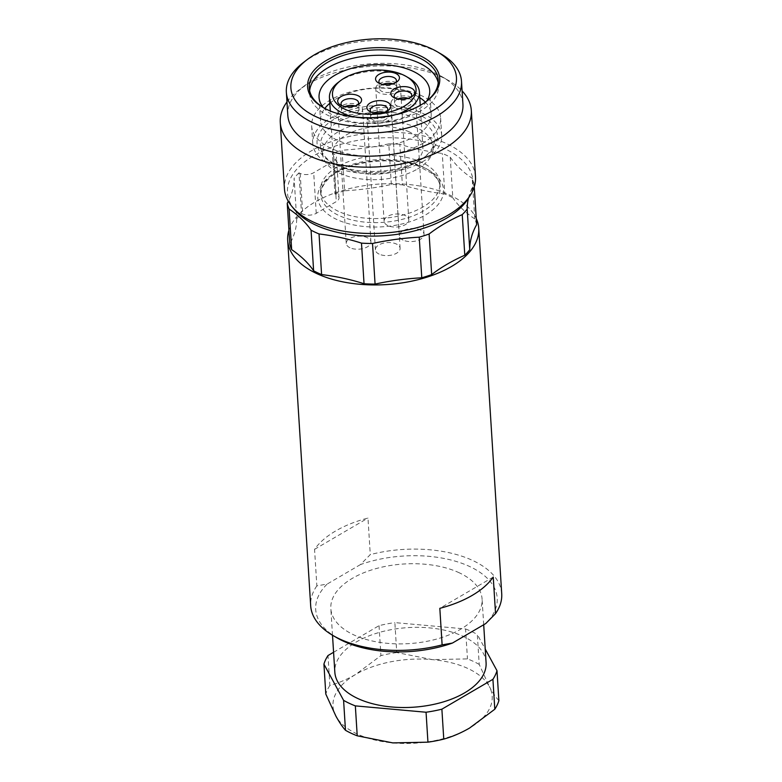 <?xml version="1.0" encoding="UTF-8"?>
<svg xmlns="http://www.w3.org/2000/svg" width="782" height="782" viewBox="0 0 782 782"><rect width="100%" height="100%" fill="white"/><g stroke="black" fill="none" stroke-linecap="round" stroke-linejoin="round"><path stroke-width="0.59" stroke-dasharray="3.91 2.93" d="M498.877 700.652C495.808 697.231 492.611 692.5 489.288 686.449A79.764 41.993 176.4 0 1 469.532 728.081A79.764 41.993 176.4 0 1 392.828 742.9A79.764 41.993 176.4 0 1 335.889 716.077A79.764 41.993 176.4 0 1 355.644 674.446A79.764 41.993 176.4 0 1 432.348 659.627A79.764 41.993 176.4 0 1 489.288 686.449L479.21 664.426L477.323 634.495L485.221 649.05M479.21 664.426A87.74 46.197 -3.6 0 0 467.46 658.894L432.348 659.627L396.748 652.55L394.861 622.609L465.573 628.963L467.46 658.894M465.573 628.963A87.74 46.197 176.4 0 1 477.323 634.495M396.748 652.55A87.74 46.197 -3.6 0 0 380.922 655.599L355.644 674.446C347.012 679.421 338.42 683.097 329.877 685.472L328 655.541M329.877 685.472A87.74 46.197 -3.6 0 0 325.801 694.064M333.582 652.276L379.035 625.668A87.74 46.197 176.4 0 1 394.861 622.609M486.081 662.667A75.776 39.892 -3.6 0 0 463.364 636.46A75.776 39.892 -3.6 0 0 379.964 632.247A75.776 39.892 -3.6 0 0 334.833 672.178M379.035 625.668L380.922 655.599M459.366 572.844A75.776 39.892 -3.6 0 0 375.966 568.631A75.776 39.892 -3.6 0 0 330.835 608.562A75.776 39.892 -3.6 0 0 353.552 634.769A75.776 39.892 -3.6 0 0 436.952 638.982A75.776 39.892 -3.6 0 0 482.083 599.051A75.776 39.892 -3.6 0 0 459.366 572.844M301.52 213.457L302.732 214.024A9.57 5.044 -3.6 0 0 316.241 213.33L336.289 201.6A9.57 5.044 -3.6 0 0 339.017 197.778A9.57 5.044 -3.6 0 0 336.143 194.474L334.931 193.907L332.379 153.292L333.591 153.868A9.57 5.044 176.4 0 1 336.456 157.172A9.57 5.044 176.4 0 1 333.738 160.994L313.69 172.724A9.57 5.044 176.4 0 1 300.171 173.418L298.968 172.851L301.52 213.457A94.114 49.549 -3.6 0 0 296.671 218.852L294.12 178.247A159.518 83.987 176.4 0 1 288.304 201.306M468.477 198.12A159.518 83.987 176.4 0 1 474.078 184.044A94.114 49.549 -3.6 0 0 472.211 178.325A159.518 83.987 176.4 0 1 450.237 157.162A94.114 49.549 -3.6 0 0 442.27 153.409A159.518 83.987 176.4 0 1 399.817 144.23L402.368 184.835A94.114 49.549 -3.6 0 0 391.342 184.484A159.518 83.987 176.4 0 1 344.627 190.788L342.076 150.183A94.114 49.549 -3.6 0 0 332.379 153.292M344.627 190.788A94.114 49.549 -3.6 0 0 334.931 193.907M399.817 144.23A94.114 49.549 -3.6 0 0 388.781 143.868L391.342 184.484M450.237 157.162L452.798 197.768A94.114 49.549 -3.6 0 0 444.821 194.014L442.27 153.409M474.078 184.044L474.254 186.839M476.639 224.649A94.114 49.549 -3.6 0 0 474.772 218.931L472.211 178.325M298.968 172.851A94.114 49.549 -3.6 0 0 294.12 178.247M296.671 218.852A159.518 83.987 176.4 0 1 289.78 243.916M474.772 218.931A159.518 83.987 176.4 0 1 452.798 197.768M444.821 194.014A159.518 83.987 176.4 0 1 402.368 184.835M388.781 143.868A159.518 83.987 176.4 0 1 342.076 150.183M288.92 230.299A95.717 50.39 176.4 0 1 314.882 202.108A95.717 50.39 176.4 0 1 347.286 189.156A95.717 50.39 176.4 0 1 476.248 218.51M337.062 637.877A90.927 47.868 176.4 0 1 327.15 584.066L316.857 585.874L314.56 549.335A95.717 50.39 176.4 0 1 367.98 518.065L370.277 554.614L360.492 564.555A90.927 47.868 176.4 0 1 469.943 566.647A90.927 47.868 176.4 0 1 485.759 623.547M316.857 585.874A95.717 50.39 -3.6 0 0 310.679 605.757M501.721 593.734A95.717 50.39 -3.6 0 0 370.277 554.614M493.247 577.067L439.826 608.328M314.56 549.335L367.98 518.065M360.492 564.555L327.15 584.066M417.5 169A55.434 29.188 -3.6 0 0 433.12 150.085A55.434 29.188 -3.6 0 0 376.093 121.239A55.434 29.188 -3.6 0 0 323.132 157.006A55.434 29.188 -3.6 0 0 360.727 178.931A55.434 29.188 -3.6 0 0 417.5 169M409.397 131.953A45.063 23.724 -3.6 0 0 345.761 135.218A45.063 23.724 -3.6 0 0 332.956 153.194A45.063 23.724 -3.6 0 0 379.417 174.044A45.063 23.724 -3.6 0 0 422.906 147.534A45.063 23.724 -3.6 0 0 409.397 131.953M338.195 82.423A45.063 23.724 176.4 0 1 342.262 79.715A45.063 23.724 176.4 0 1 408.83 77.985M398.038 114.025A45.063 23.724 176.4 0 1 353.415 116.831M371.235 112.168A8.778 4.624 -3.6 0 0 372.281 112.94A8.778 4.624 -3.6 0 0 386.034 112.08A8.778 4.624 -3.6 0 0 386.973 111.181M342.066 105.785A8.778 4.624 -3.6 0 0 343.112 106.557A8.778 4.624 -3.6 0 0 356.866 105.687A8.778 4.624 -3.6 0 0 357.804 104.798M379.935 83.625A8.778 4.624 -3.6 0 0 380.981 84.397A8.778 4.624 -3.6 0 0 394.734 83.527A8.778 4.624 -3.6 0 0 395.672 82.628M395.184 98.151A8.778 4.624 -3.6 0 0 396.23 98.923A8.778 4.624 -3.6 0 0 409.973 98.063A8.778 4.624 -3.6 0 0 410.921 97.164M374.138 112.96A8.778 4.624 -3.6 0 0 373.141 113.468A8.778 4.624 -3.6 0 0 370.648 116.977A8.778 4.624 -3.6 0 0 379.69 121.034A8.778 4.624 -3.6 0 0 388.155 115.873A8.778 4.624 -3.6 0 0 384.197 112.334M355.028 105.951A8.778 4.624 176.4 0 1 358.987 109.49A8.778 4.624 176.4 0 1 350.522 114.651A8.778 4.624 176.4 0 1 341.48 110.585A8.778 4.624 176.4 0 1 343.972 107.085A8.778 4.624 176.4 0 1 344.97 106.577M382.838 84.417A8.778 4.624 -3.6 0 0 381.841 84.925A8.778 4.624 -3.6 0 0 379.348 88.425A8.778 4.624 -3.6 0 0 388.39 92.481A8.778 4.624 -3.6 0 0 396.855 87.32A8.778 4.624 -3.6 0 0 392.896 83.782M398.077 98.952A8.778 4.624 -3.6 0 0 397.09 99.461A8.778 4.624 -3.6 0 0 394.597 102.96A8.778 4.624 -3.6 0 0 403.639 107.017A8.778 4.624 -3.6 0 0 412.104 101.856A8.778 4.624 -3.6 0 0 408.145 98.317M370.58 112.266A12.365 6.51 -3.6 0 0 367.061 117.202A12.365 6.51 -3.6 0 0 379.808 122.921A12.365 6.51 -3.6 0 0 391.743 115.648A12.365 6.51 -3.6 0 0 383.874 110.145A12.365 6.51 -3.6 0 0 370.58 112.266M341.411 105.883A12.365 6.51 -3.6 0 0 337.892 110.809A12.365 6.51 -3.6 0 0 350.639 116.538A12.365 6.51 -3.6 0 0 362.574 109.265A12.365 6.51 -3.6 0 0 354.705 103.762A12.365 6.51 -3.6 0 0 341.411 105.883M379.28 83.713A12.365 6.51 176.4 0 1 392.574 81.592A12.365 6.51 176.4 0 1 400.443 87.095A12.365 6.51 176.4 0 1 388.507 94.368A12.365 6.51 176.4 0 1 375.761 88.649A12.365 6.51 176.4 0 1 379.28 83.713M394.519 98.249A12.365 6.51 176.4 0 1 407.823 96.127A12.365 6.51 176.4 0 1 415.692 101.631A12.365 6.51 176.4 0 1 403.756 108.903A12.365 6.51 176.4 0 1 391.01 103.185A12.365 6.51 176.4 0 1 394.519 98.249M379.114 254.121A12.365 6.51 176.4 0 1 375.409 249.849A12.365 6.51 176.4 0 1 378.918 244.913A12.365 6.51 176.4 0 1 392.222 242.791A12.365 6.51 176.4 0 1 400.081 248.295A12.365 6.51 176.4 0 1 392.72 254.815A12.365 6.51 176.4 0 1 379.114 254.121M349.945 247.738A12.365 6.51 176.4 0 1 346.24 243.466A12.365 6.51 176.4 0 1 349.75 238.53A12.365 6.51 176.4 0 1 363.053 236.408A12.365 6.51 176.4 0 1 370.922 241.912A12.365 6.51 176.4 0 1 363.552 248.422A12.365 6.51 176.4 0 1 349.945 247.738M387.813 225.578A12.365 6.51 176.4 0 1 384.109 221.296A12.365 6.51 176.4 0 1 387.628 216.37A12.365 6.51 176.4 0 1 400.922 214.239A12.365 6.51 176.4 0 1 408.791 219.742A12.365 6.51 176.4 0 1 401.42 226.262A12.365 6.51 176.4 0 1 387.813 225.578M403.062 240.103A12.365 6.51 176.4 0 1 399.358 235.832A12.365 6.51 176.4 0 1 402.867 230.895A12.365 6.51 176.4 0 1 416.161 228.774A12.365 6.51 176.4 0 1 424.03 234.277A12.365 6.51 176.4 0 1 416.669 240.797A12.365 6.51 176.4 0 1 403.062 240.103M462.934 104.25A87.74 46.197 -3.6 0 0 442.329 76.88A87.74 46.197 -3.6 0 0 304.824 85.531A87.74 46.197 -3.6 0 0 287.805 115.267M286.974 101.934A95.717 50.39 176.4 0 1 298.832 90.096A95.717 50.39 176.4 0 1 448.848 80.663A95.717 50.39 176.4 0 1 462.103 90.917M336.641 123.038A57.125 30.078 -3.6 0 0 320.952 149.088A57.125 30.078 -3.6 0 0 333.826 163.653A57.125 30.078 -3.6 0 0 418.194 161.454A57.125 30.078 -3.6 0 0 423.345 158.023A57.125 30.078 -3.6 0 0 434.293 141.962A57.125 30.078 -3.6 0 0 400.951 113.742A57.125 30.078 -3.6 0 0 336.641 123.038M420.305 159.821A60.312 31.759 176.4 0 1 331.216 162.138A60.312 31.759 176.4 0 1 334.921 118.835A60.312 31.759 176.4 0 1 416.65 113.693A60.312 31.759 176.4 0 1 425.75 156.185A60.312 31.759 176.4 0 1 420.305 159.821M425.349 102.11A55.434 29.188 176.4 0 1 431.185 113.967A55.434 29.188 176.4 0 1 415.428 136.088A55.434 29.188 176.4 0 1 355.81 145.599A55.434 29.188 176.4 0 1 320.532 120.927A55.434 29.188 176.4 0 1 324.833 108.434M329.818 103.312A55.434 29.188 176.4 0 1 336.28 98.806A55.434 29.188 176.4 0 1 419.768 97.652M422.26 143.663A64.603 34.017 -3.6 0 0 440.618 117.886A64.603 34.017 -3.6 0 0 374.001 87.995A64.603 34.017 -3.6 0 0 311.656 126A64.603 34.017 -3.6 0 0 352.77 154.748A64.603 34.017 -3.6 0 0 422.26 143.663M294.687 209.82A92.95 48.934 176.4 0 1 313.875 155.657A92.95 48.934 176.4 0 1 429.015 142.998A92.95 48.934 176.4 0 1 467.959 198.921M475.495 176.84A95.717 50.39 -3.6 0 0 414.587 134.24A95.717 50.39 -3.6 0 0 311.647 150.672A95.717 50.39 -3.6 0 0 284.443 188.863M303.377 62.521A87.74 46.197 176.4 0 1 440.882 53.87M323.807 107.867A64.603 34.017 -3.6 0 0 324.452 108.248A64.603 34.017 -3.6 0 0 419.875 105.766A64.603 34.017 -3.6 0 0 425.701 101.875A64.603 34.017 -3.6 0 0 426.298 101.425M323.347 107.584A55.434 29.188 -3.6 0 0 376.21 123.077A55.434 29.188 -3.6 0 0 426.718 101.083M438.203 82.706A64.603 34.017 176.4 0 1 438.575 85.394A64.603 34.017 176.4 0 1 376.23 123.4A64.603 34.017 176.4 0 1 309.613 93.508A64.603 34.017 176.4 0 1 309.652 90.79M423.365 161.258A64.603 34.017 176.4 0 1 353.884 172.353A64.603 34.017 176.4 0 1 312.771 143.595A64.603 34.017 176.4 0 1 375.116 105.59A64.603 34.017 176.4 0 1 441.722 135.482A64.603 34.017 176.4 0 1 423.365 161.258M338.459 211.355A59.823 31.495 176.4 0 1 320.522 190.671A59.823 31.495 176.4 0 1 337.521 166.801A59.823 31.495 176.4 0 1 401.86 156.527A59.823 31.495 176.4 0 1 439.934 183.154A59.823 31.495 176.4 0 1 404.304 214.679A59.823 31.495 176.4 0 1 338.459 211.355M336.143 194.474L333.591 153.868M300.171 173.418L302.732 214.024M316.241 213.33L313.69 172.724M333.738 160.994L336.289 201.6M335.673 172.49A63.01 33.176 176.4 0 1 441.243 181.971A63.01 33.176 176.4 0 1 365.047 226.575A63.01 33.176 176.4 0 1 335.673 172.49M337.775 170.857A59.823 31.495 -3.6 0 0 320.776 194.728A59.823 31.495 -3.6 0 0 382.457 222.401A59.823 31.495 -3.6 0 0 440.188 187.211A59.823 31.495 -3.6 0 0 402.114 160.593A59.823 31.495 -3.6 0 0 337.775 170.857M483.696 624.759L482.083 599.051M332.506 635.228L330.835 608.562M339.017 197.778L336.456 157.172M439.934 183.154L440.188 187.211C440.022 182.362 437.03 177.602 431.214 172.93L418.067 166.009C394.939 157.016 357.159 160.183 337.11 172.539C329.877 176.37 324.686 181.893 321.529 189.088L320.776 194.728L320.522 190.671M422.906 147.534L420.247 105.335M332.956 153.194L330.297 110.995M386.034 112.08L388.429 110.252M372.281 112.94L369.671 111.425M356.866 105.687L359.261 103.869M343.112 106.557L340.502 105.042M394.734 83.527L397.129 81.699M380.981 84.397L378.38 82.882M409.973 98.063L412.378 96.235M396.23 98.923L393.62 97.418M388.155 115.873L387.735 109.099M370.648 116.977L370.218 110.203M358.987 109.49L358.567 102.716M341.48 110.585L341.05 103.82M396.855 87.32L396.435 80.556M379.348 88.425L378.918 81.66M412.104 101.856L411.684 95.091M394.597 102.96L394.167 96.186M400.081 248.295L391.743 115.648M375.409 249.849L367.061 117.202M370.922 241.912L362.574 109.265M346.24 243.466L337.892 110.809M408.791 219.742L400.443 87.095M384.109 221.296L375.761 88.649M424.03 234.277L415.692 101.631M399.358 235.832L391.01 103.185M304.824 85.531L298.832 90.096M442.329 76.88L448.848 80.663M423.345 158.023L425.75 156.185M333.826 163.653L331.216 162.138M433.12 150.085L434.293 141.962M323.132 157.006L320.952 149.088M425.701 101.875L426.904 100.966M324.452 108.248L323.152 107.496M319.056 97.427L320.532 120.927M429.699 90.468L431.185 113.967M441.722 135.482L440.618 117.886M312.771 143.595L311.656 126M309.271 88.102L309.613 93.508M438.233 79.979L438.575 85.394"/><path stroke-width="1.17" d="M494.801 709.235L492.924 679.304L441.879 709.176L443.765 739.107C452.299 736.732 460.891 733.057 469.532 728.081L494.801 709.235A87.74 46.197 -3.6 0 0 498.877 700.652L497 670.721A87.74 46.197 176.4 0 1 492.924 679.304M427.94 742.167L426.053 712.236L355.341 705.882L357.227 735.813L392.828 742.9L427.94 742.167A87.74 46.197 -3.6 0 0 443.765 739.107M441.879 709.176A87.74 46.197 176.4 0 1 426.053 712.236M345.478 730.29L343.591 700.349L323.924 664.133L325.801 694.064L335.889 716.077C339.212 722.128 342.408 726.869 345.478 730.29A87.74 46.197 -3.6 0 0 357.227 735.813M355.341 705.882A87.74 46.197 176.4 0 1 343.591 700.349M323.924 664.133A87.74 46.197 176.4 0 1 328 655.541L333.582 652.276M485.221 649.05L497 670.721M332.506 635.228L334.833 672.178A75.776 39.892 -3.6 0 0 412.964 707.241A75.776 39.892 -3.6 0 0 486.081 662.667L483.696 624.759M474.254 186.839L476.639 224.649A159.518 83.987 176.4 0 0 469.747 249.712L467.186 209.107A159.518 83.987 176.4 0 1 468.477 198.12M288.304 201.306A159.518 83.987 176.4 0 1 287.229 203.31A94.114 49.549 -3.6 0 0 289.096 209.029A159.518 83.987 176.4 0 1 311.07 230.191A94.114 49.549 -3.6 0 0 319.036 233.945A159.518 83.987 176.4 0 1 361.489 243.134A94.114 49.549 -3.6 0 0 372.525 243.485A159.518 83.987 176.4 0 1 419.23 237.181A94.114 49.549 -3.6 0 0 429.113 233.994A159.518 83.987 176.4 0 1 462.24 214.61A94.114 49.549 -3.6 0 0 467.186 209.107M462.24 214.61L464.791 255.215A94.114 49.549 -3.6 0 0 469.747 249.712M419.23 237.181L421.781 277.786A94.114 49.549 -3.6 0 0 431.664 274.599L429.113 233.994M361.489 243.134L364.041 283.739A94.114 49.549 -3.6 0 0 375.077 284.091L372.525 243.485M311.07 230.191L313.621 270.797A94.114 49.549 -3.6 0 0 321.598 274.56L319.036 233.945M287.229 203.31L289.78 243.916A94.114 49.549 -3.6 0 0 291.647 249.634L289.096 209.029M291.647 249.634A159.518 83.987 176.4 0 1 313.621 270.797M321.598 274.56A159.518 83.987 176.4 0 1 364.041 283.739M375.077 284.091A159.518 83.987 176.4 0 1 421.781 277.786M431.664 274.599A159.518 83.987 176.4 0 1 464.791 255.215M476.248 218.51A95.717 50.39 176.4 0 1 478.731 228.276A95.717 50.39 176.4 0 1 386.376 284.58A95.717 50.39 176.4 0 1 287.678 240.299A95.717 50.39 176.4 0 1 288.92 230.299M287.678 240.299L310.679 605.757A95.717 50.39 -3.6 0 0 333.152 635.61A95.717 50.39 -3.6 0 0 442.123 644.876L452.416 643.068A90.927 47.868 176.4 0 1 337.062 637.877L333.152 635.61M452.416 643.068L485.759 623.547L495.544 613.616L493.247 577.067A95.717 50.39 176.4 0 1 439.826 608.328L442.123 644.876M495.544 613.616A95.717 50.39 -3.6 0 0 501.721 593.734L478.731 228.276M406.22 76.47A41.876 22.043 -3.6 0 0 344.373 78.083A41.876 22.043 -3.6 0 0 340.59 80.605A41.876 22.043 -3.6 0 0 346.915 110.106A41.876 22.043 -3.6 0 0 403.649 106.538A41.876 22.043 -3.6 0 0 406.22 76.47L408.83 77.985A45.063 23.724 176.4 0 1 419.416 92.041A45.063 23.724 176.4 0 1 398.038 114.025M353.415 116.831A45.063 23.724 176.4 0 1 329.457 97.701A45.063 23.724 176.4 0 1 338.195 82.423L340.59 80.605M370.267 102.921A11.965 6.295 176.4 0 1 386.543 101.787A11.965 6.295 176.4 0 1 388.429 110.252A11.965 6.295 176.4 0 1 369.671 111.425A11.965 6.295 176.4 0 1 370.267 102.921M341.099 96.538A11.965 6.295 176.4 0 1 357.374 95.404A11.965 6.295 176.4 0 1 359.261 103.869A11.965 6.295 176.4 0 1 340.502 105.042A11.965 6.295 176.4 0 1 341.099 96.538M378.967 74.378A11.965 6.295 176.4 0 1 395.242 73.244A11.965 6.295 176.4 0 1 397.129 81.699A11.965 6.295 176.4 0 1 378.38 82.882A11.965 6.295 176.4 0 1 378.967 74.378M394.216 88.913A11.965 6.295 176.4 0 1 410.491 87.77A11.965 6.295 176.4 0 1 412.378 96.235A11.965 6.295 176.4 0 1 393.62 97.418A11.965 6.295 176.4 0 1 394.216 88.913M386.973 111.181A8.778 4.624 -3.6 0 0 387.735 109.099A8.778 4.624 -3.6 0 0 382.154 105.199A8.778 4.624 -3.6 0 0 372.711 106.704A8.778 4.624 -3.6 0 0 370.218 110.203A8.778 4.624 -3.6 0 0 371.235 112.168M357.804 104.798A8.778 4.624 -3.6 0 0 358.567 102.716A8.778 4.624 -3.6 0 0 352.985 98.815A8.778 4.624 -3.6 0 0 343.542 100.321A8.778 4.624 -3.6 0 0 341.05 103.82A8.778 4.624 -3.6 0 0 342.066 105.785M395.672 82.628A8.778 4.624 -3.6 0 0 396.435 80.556A8.778 4.624 -3.6 0 0 390.853 76.646A8.778 4.624 -3.6 0 0 381.411 78.151A8.778 4.624 -3.6 0 0 378.918 81.66A8.778 4.624 -3.6 0 0 379.935 83.625M410.921 97.164A8.778 4.624 -3.6 0 0 411.684 95.091A8.778 4.624 -3.6 0 0 406.093 91.181A8.778 4.624 -3.6 0 0 396.66 92.687A8.778 4.624 -3.6 0 0 394.167 96.186A8.778 4.624 -3.6 0 0 395.184 98.151M384.197 112.334A8.778 4.624 -3.6 0 0 374.138 112.96M344.97 106.577A8.778 4.624 176.4 0 1 355.028 105.951M392.896 83.782A8.778 4.624 -3.6 0 0 382.838 84.417M408.145 98.317A8.778 4.624 -3.6 0 0 398.077 98.952M286.359 92.256L287.805 115.267A87.74 46.197 -3.6 0 0 343.64 154.318A87.74 46.197 -3.6 0 0 438.008 139.255A87.74 46.197 -3.6 0 0 462.934 104.25L461.488 81.24A87.74 46.197 176.4 0 1 436.561 116.244A87.74 46.197 176.4 0 1 342.193 131.308A87.74 46.197 176.4 0 1 286.359 92.256A87.74 46.197 176.4 0 1 303.377 62.521L306.964 59.784A82.951 43.675 -3.6 0 0 320.024 118.444A82.951 43.675 -3.6 0 0 432.886 110.575A82.951 43.675 -3.6 0 0 436.972 51.602A82.951 43.675 -3.6 0 0 306.964 59.784M462.103 90.917A95.717 50.39 176.4 0 1 471.321 110.516A95.717 50.39 176.4 0 1 444.127 148.707A95.717 50.39 176.4 0 1 341.187 165.139A95.717 50.39 176.4 0 1 280.279 122.539A95.717 50.39 176.4 0 1 286.974 101.934M324.833 108.434A55.434 29.188 176.4 0 1 329.818 103.312M419.768 97.652A55.434 29.188 176.4 0 1 425.349 102.11M470.314 195.217L467.959 198.921A92.95 48.934 176.4 0 1 383.297 235.753A92.95 48.934 176.4 0 1 294.687 209.82L291.891 206.448A95.717 50.39 -3.6 0 0 448.301 215.03A95.717 50.39 -3.6 0 0 470.314 195.217A95.717 50.39 -3.6 0 0 475.495 176.84L471.321 110.516M280.279 122.539L284.443 188.863A95.717 50.39 -3.6 0 0 291.891 206.448M436.972 51.602L440.882 53.87A87.74 46.197 176.4 0 1 461.488 81.24M426.298 101.425A64.603 34.017 -3.6 0 0 438.233 79.979A64.603 34.017 -3.6 0 0 397.119 51.231A64.603 34.017 -3.6 0 0 327.638 62.316A64.603 34.017 -3.6 0 0 309.271 88.102A64.603 34.017 -3.6 0 0 323.807 107.867M420.931 104.944A66.206 34.858 176.4 0 1 323.152 107.496A66.206 34.858 176.4 0 1 327.208 59.97A66.206 34.858 176.4 0 1 416.914 54.32A66.206 34.858 176.4 0 1 426.904 100.966A66.206 34.858 176.4 0 1 420.931 104.944M426.718 101.083A55.434 29.188 -3.6 0 0 429.699 90.468A55.434 29.188 -3.6 0 0 394.431 65.796A55.434 29.188 -3.6 0 0 334.804 75.307A55.434 29.188 -3.6 0 0 319.056 97.427A55.434 29.188 -3.6 0 0 323.347 107.584M309.652 90.79A64.603 34.017 176.4 0 1 327.971 67.731A64.603 34.017 176.4 0 1 395.047 56.284A64.603 34.017 176.4 0 1 438.203 82.706M420.247 105.335L419.416 92.041M330.297 110.995L329.457 97.701"/></g></svg>
